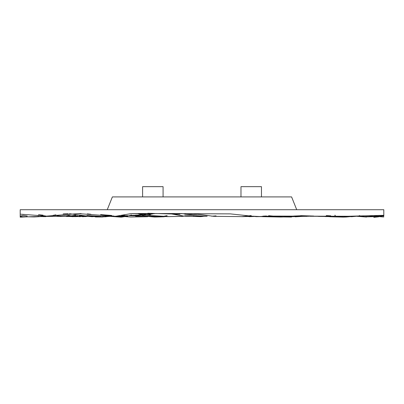 <?xml version="1.0" encoding="UTF-8"?>
<svg xmlns="http://www.w3.org/2000/svg" width="404" height="404" viewBox="0 0 404 404"><rect width="100%" height="100%" fill="white"/><g stroke="black" fill="none" stroke-linecap="round" stroke-linejoin="round"><path stroke-width="0.61" d="M251.227 215.721L250.793 215.63M216.064 215.872L211.686 216.201M148.616 213.287L141.026 214.706M140.001 214.943L137.875 215.337M126.997 216.246L125.614 216.342M123.089 216.499L112.403 216.423M108.58 216.473L111.378 216.201M383.8 215.579L380.533 216.15L383.8 215.812L383.8 215.408M383.8 215.923L383.8 216.211L383.8 215.923L364.58 216.605L359.55 215.837M383.8 216.196L383.8 215.938M46.556 216.14L34.234 216.938L20.2 216.645L20.2 217.16L20.2 214.155L46.5 216.13L78.361 213.62L115.317 216.327L130.941 213.635L139.481 213.524L230.255 213.873L256.328 216.655L292.602 216.135L348.137 216.266L383.8 215.312L383.8 209.711L20.2 209.711L20.2 215.994M20.2 216.696L20.2 216.059L20.2 217.084L20.2 216.059L20.2 216.776L20.2 216.059L20.2 216.751L20.2 216.059L20.2 216.352L20.2 216.059L21.114 215.903M27.714 216.771L20.2 217.175L20.2 215.781M20.2 216.68L20.2 216.059M291.607 216.216L291.607 216.847L284.759 216.544M182.265 213.575L171.407 213.6M154.293 213.534L149.278 214.63M144.879 216.004L122.018 215.61M291.542 216.852L291.542 216.241M291.562 216.812L291.562 216.241M291.587 216.847L291.592 216.206M147.849 213.246L154.545 213.504M155.772 213.534L179.972 214.191M184.704 215.13L206.868 216.17M241.481 216.66L251.106 215.579M296.713 209.711L291.592 196.91L112.383 196.91L107.257 209.711M240.981 196.91L240.981 186.663L261.464 186.663L261.464 196.91M163.08 196.91L163.08 186.663L142.597 186.663L142.597 196.91M20.2 217.084L26.715 216.69M40.385 216.423L42.506 216.438M43.142 216.423L46.606 216.226M58.827 215.988L57.53 215.716M55.762 215.11L55.393 214.963M102.283 216.958L108.843 216.317M121.412 215.802L125.821 216.352L121.7 215.711M110.428 216.322L112.388 216.423M121.957 216.362L130.719 217.019L147.672 216.716M192.895 216.377L200.833 216.64L203.247 216.382M247.066 216.367L249.712 216.67L254.778 216.458M265.211 216.731L291.542 217.044M295.223 216.822L304.066 216.286M311.08 216.236L315.418 216.201M332.017 216.347L333.027 216.418M356.752 216.281L366.549 217.029M373.826 217.327L378.74 216.817M380.048 216.574L381.351 216.347M65.034 216.201L63.67 216.211M377.538 216.625L374.483 216.802M295.127 216.231L299.061 216.261M299.091 216.256L299.45 216.191M269.912 216.084L272.564 216.029M144.167 216.059L137.274 215.691L144.9 216.16M130.947 214.923L131.492 214.968M135.608 215.069L141.88 215.034M145.501 214.706L137.628 213.534M137.36 213.534L141.259 214.746M141.809 215.004L144.233 216.079M144.435 216.145L167.7 216.62L182.977 216.312M187.325 216.317L188.537 216.307M173.771 213.756L176.725 214.12M174.028 213.645L173.776 213.615M166.584 213.65L169.321 213.549L184.966 216.347L189.804 216.302M199.702 216.307L207.171 216.226M337.214 216.559L340.148 216.625M253.167 216.408L247.96 216.206M153.798 213.767L155.378 213.524M155.792 213.539L154.308 213.686M351.44 216.731L357.192 216.185M253.606 216.307L255.646 216.579M255.692 216.584L264.393 216.483M270.614 216.11L291.542 216.418L299.066 216.15M300.005 216.145L306.05 216.12M308.59 216.095L310.252 216.064M310.312 216.064L310.802 216.054M315.776 216.276L325.326 216.438M330.462 216.342L333.633 216.256M271.735 216.236L276.386 216.438M162.161 216.65L166.594 215.711M146.682 213.691L150.52 214.241M309.131 216.206L307.979 216.302M306.964 216.342L300.157 216.039M102.636 216.978L95.4 216.978M92.45 216.761L87.875 216.297M27.26 216.766L27.583 216.776M28.361 216.827L27.916 216.786M28.002 216.791L28.876 216.807M46.864 216.312L48.182 216.458M50.01 216.367L52.414 215.898M55.974 215.069L55.712 215.11M54.808 215.216L53.358 215.276M122.432 215.473L124.493 215.009M43.521 216.66L47.021 216.276M51.227 216.226L52.616 216.16M57.929 216.236L58.994 216.246M56.868 216.302L59.782 216.377M59.817 216.377L62.438 216.332M62.913 216.307L64.322 216.216M64.372 216.211L64.746 216.18M64.999 216.201L66.443 216.266M67.17 216.271L68.165 216.256M68.478 216.246L75.477 215.236M28.608 216.797L39.294 216.463M40.945 216.367L41.405 216.342M46.874 216.241L51.611 216.029M54.964 215.256L53.161 215.332M92.319 216.746L88.062 216.266M63.095 213.958L63.802 213.893M106.535 215.999L101.934 214.903M121.473 215.781L125.7 216.398M110.06 216.352L121.16 217.15L127.573 216.185M357.07 216.236L366.403 217.034M65.539 216.13L64.059 216.211M21.609 215.721L23.099 215.393L27.22 216.029M39.759 215.61L45.208 215.832M58.413 216.241L59.464 216.362M59.797 216.382L61.08 216.468M66.726 216.569L68.993 216.089M112.428 216.125L112.721 216.095M72.063 216.665L88.36 216.211M333.305 216.473L339.042 216.438M339.077 216.433L340.188 216.372M339.587 216.569L339.941 216.64M357.394 216.185L360.626 216.347M329.709 216.731L335.194 216.913M336.714 216.953L336.098 216.923M332.144 216.569L326.886 215.67M333.941 216.857L343.718 217.115M344.592 217.099L350.824 216.398M376.72 216.332L377.684 216.342M379.563 216.675L383.8 216.978L380.462 216.499M122.377 217.059L111.302 216.14M21.387 215.822L23.124 215.398M37.895 215.706L39.749 215.61M20.2 216.352L21.897 215.579M59.408 216.393L68.119 216.084M339.123 216.458L339.91 216.468M340.991 216.453L342.451 216.408M332.588 216.206L339.744 216.428M345.203 216.802L346.369 216.67M359.782 216.191L361.206 216.292M67.443 216.458L75.336 216.64L88.425 216.221M379.735 216.332L374.634 215.903M349.526 216.655L350.349 216.685M351.217 216.711L357.429 216.15M375.75 216.761L372.781 216.584M372.104 216.443L371.135 216.165M294.178 216.201L301.44 215.716M66.392 216.039L64.246 216.226M26.326 216.898L27.967 216.791M41.152 216.579L45.925 216.64M59.55 216.155L55.045 214.802M104.833 216.847L108.913 216.393M144.763 216.12L154.661 217.054L164.322 216.761M111.287 215.423L101.035 214.64M43.107 215.181L38.526 214.64M307.257 216.352L301.682 216.357M68.14 213.772L63.822 213.873M97.005 216.468L97.894 216.468M106.994 216.382L103.025 216.892M104.641 216.711L103.54 216.837M89.804 216.408L79.017 215.787M46.344 216.226L51.919 216.069M54.707 215.186L53.52 215.231M326.639 216.589L325.089 216.564M316.6 216.297L309.873 216.266M307.075 216.347L304.394 216.357M263.044 216.685L252.54 216.191M326.634 215.665L330.785 215.812M336.779 216.271L338.855 216.342M338.911 216.342L339.537 216.327M357.737 216.13L358.474 216.18M360.393 216.357L365.019 216.741M66.539 216.034L66.155 216.054M59.625 216.387L53.57 216.266M44.723 216.271L46.869 216.191M52.858 216.317L58.928 216.165M59.141 216.15L62.307 215.933M62.357 215.933L65.397 215.822M64.342 215.842L64.645 215.872M68.938 216.095L76.023 215.564M309.454 216.034L313.246 216.014M318.408 216.398L325.962 216.478M330.295 216.327L333.325 216.231M326.24 215.584L328.906 215.721M337.335 216.554L341.582 216.377M357.56 216.16L365.044 216.746M34.931 216.903L42.657 216.468M54.772 215.206L53.373 215.271M102.914 216.887L91.425 216.554L88.83 216.125M68.236 213.751L63.721 213.827M382.851 216.079L383.8 216.16M349.561 216.65L357.671 216.1M110.216 216.206L110.59 216.201M57.267 215.812L70.448 216.377M77.31 216.504L80.255 216.696M82.517 216.736L88.516 216.18L85.345 216.594L66.443 216.004M42.476 216.448L58.868 216.256M301.536 215.726L293.784 216.049M262.595 216.67L280.896 217.029L306.086 216.281M310.514 216.201L312.792 216.039M364.161 216.549L365.438 216.842L380.093 216.564M364.307 216.549L357.818 216.115M21.705 215.675L23.205 215.367M58.585 216.206L68.251 216.261M69.816 215.802L70.392 215.6M95.905 216.079L97.329 216.377M102.384 216.302L106.414 216.387M112.458 216.039L113.756 215.968M339.517 216.317L342.188 216.973L346.41 216.711M357.868 216.11L364.267 216.539M335.456 215.413L334.699 215.297M323.215 209.711L321.761 209.711M312.282 216.064L312.691 216.044M331.896 216.786L336.724 216.948M311.474 216.084L312.928 216.034M325.654 216.524L345.339 217.074M345.996 217.044L349.314 216.701M349.228 216.701L348.399 216.832M102.187 216.797L97.879 216.413M97.657 216.382L96.041 216.079M117.817 216.559L121.387 217.054M359.201 215.691L359.818 215.665M369.281 215.675L375.422 216.797M268.67 215.701L272.781 216.059M135.628 216.226L145.162 216.074M129.563 215.388L142.218 215.029M150.243 214.832L138.234 213.575M109.413 216.286L127.795 216.14M332.669 216.201L342.754 216.418M69.342 215.241L64.418 216.17M301.551 215.726L296.334 216.64L293.456 216.074M20.2 217.115L27.447 216.746M42.561 216.443L60.63 216.292L57.06 215.716L60.918 216.307L67.741 215.766L78.033 215.862M86.961 215.514L100.768 216.357M104.616 216.711L111.928 215.539M138.067 213.575L142.425 215.1L169.296 216.6L183.285 216.342M193.506 216.17L193.834 216.16M170.65 213.635L185.598 216.428L202.833 216.246M197.687 214.231L192.577 214.448L184.8 213.544M111.363 215.438L106.151 215.963L100.591 214.63M69.432 213.701L84.779 215.792L101.823 216.993L108.035 216.226L115.408 216.347M194.536 213.893L195.41 213.862M195.511 213.878L195.092 213.878M78.361 213.62L81.027 213.575M160.742 216.913L167.17 215.66L160.742 216.913M150.303 214.842L149.263 214.645L150.303 214.842M313.762 216.059L300.667 215.645M195.662 213.898L213.721 216.337L242.799 216.63L253.995 216.302M262.418 216.251L266.499 215.978L263.327 216.11M97.076 216.377L101.429 216.337L97.076 216.377M130.941 213.635L174.584 213.529M181.295 213.554L190.062 214.509L197.637 214.327M198.687 214.458L198.253 214.337M90.925 214.272L87.34 213.868M256.328 216.655L269.988 216.084L292.602 216.135M315.66 216.221L348.137 216.266"/></g></svg>
